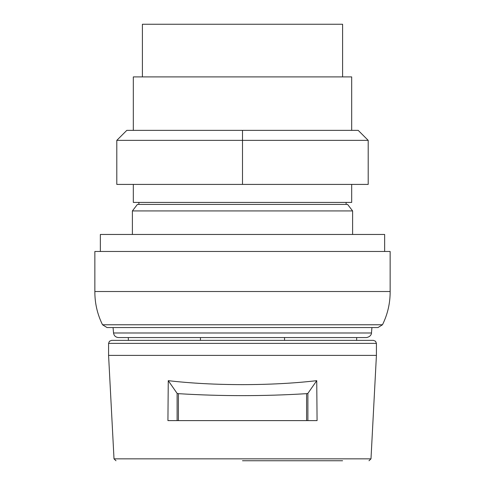 <?xml version="1.0" encoding="UTF-8"?>
<svg xmlns="http://www.w3.org/2000/svg" width="485" height="485" viewBox="0 0 485 485"><rect width="100%" height="100%" fill="white"/><g stroke="black" fill="none" stroke-linecap="round" stroke-linejoin="round"><path stroke-width="0.73" d="M356.627 340.367L356.687 337.56L284.543 337.56L284.543 340.367M108.579 355.384L376.421 355.384L370.989 458.852L114.011 458.852L108.579 355.384L108.579 343.368L109.446 341.264L111.586 340.367L200.457 340.367L200.457 337.56L128.313 337.56L128.373 340.367M111.586 340.367L373.414 340.367L375.554 341.264L376.421 343.368L108.579 343.368M316.735 380.664C294.207 383.277 269.46 384.599 242.5 384.635C215.54 384.599 190.793 383.277 168.265 380.664L167.925 420.61L177.11 420.61L177.11 393.377L178.407 393.662C221.136 396.293 263.864 396.293 306.593 393.662L307.89 393.377L316.735 380.664L317.075 420.61L177.11 420.61M242.5 460.75L342.598 460.75M371.468 332.989C371.607 332.31 371.831 336.572 366.478 337.56L118.522 337.56C115.679 337.324 114.017 335.796 113.532 332.989L113.066 327.551L107.009 327.551L377.991 327.551L371.934 327.551L371.468 332.989L113.532 332.989M94.854 291.515L390.146 291.515L390.146 251.472L94.854 251.472L94.854 291.515C94.799 303.204 97.358 314.292 102.529 324.774L107.009 327.551M384.641 251.472L384.641 234.461L100.359 234.461L100.359 251.472M132.393 210.933L137.394 204.427L347.606 204.427L352.607 210.933L132.393 210.933L132.393 234.461M351.68 184.409L351.68 202.427L133.32 202.427L133.32 184.409M168.265 380.664L177.11 393.377M242.5 130.356L126.809 130.356L116.8 140.365L242.5 140.365L242.5 130.356L358.191 130.356L368.2 140.365L368.2 184.409L116.8 184.409L116.8 140.365M242.5 184.409L242.5 140.365L368.2 140.365M342.598 24.25L142.402 24.25L142.402 76.903L342.598 76.903L342.598 24.25M351.68 130.356L351.68 76.903L133.32 76.903L133.32 130.356M390.146 291.515C390.201 303.204 387.642 314.292 382.471 324.774L102.529 324.774M307.89 420.61L307.89 393.377M178.407 420.61L178.407 393.662M306.593 420.61L306.593 393.662M376.421 355.384L376.421 343.368M370.989 458.852L368.994 460.75M114.011 458.852L116.006 460.75M382.471 324.774L377.991 327.551M352.607 210.933L352.607 234.461M138.88 202.427L138.88 204.427M346.12 202.427L346.12 204.427"/></g></svg>
